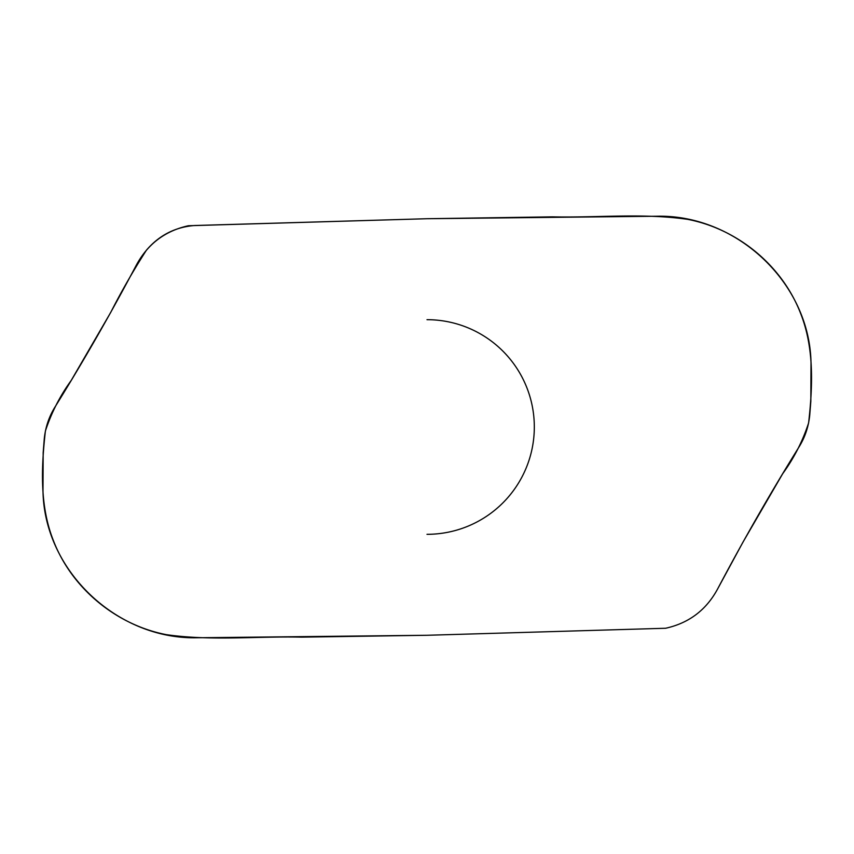 <?xml version="1.0" encoding="UTF-8"?>
<svg xmlns="http://www.w3.org/2000/svg" width="854" height="854" viewBox="0 0 854 854"><rect width="100%" height="100%" fill="white"/><g stroke="black" fill="none" stroke-linecap="round" stroke-linejoin="round"><path stroke-width="1.28" d="M427 534.316A107.316 107.316 0 0 0 534.316 427A107.316 107.316 0 0 0 427 319.684M656.331 216.243L427 218.72L188.382 225.744C165.11 230.879 147.785 243.956 136.416 264.975C110.678 313.706 83.66 360.858 55.361 406.429C49.158 416.197 45.454 427.032 44.259 438.913L43.17 452.705L42.988 490.933C44.141 570.931 117.489 639.87 197.584 637.757M656.416 216.243C736.511 214.13 809.859 283.069 811.012 363.067L810.83 401.295L809.741 415.087C808.546 426.968 804.842 437.803 798.639 447.571C770.34 493.142 743.322 540.294 717.584 589.025C706.215 610.044 688.89 623.121 665.618 628.256C688.89 623.121 706.215 610.044 717.584 589.025L742.98 542.13L782.744 473.639C794.017 458.107 802.643 441.208 808.61 422.943C812.656 386.862 814.428 348.528 800.721 313.706C782.328 265.743 737.995 229.085 687.619 219.339C642.678 212.913 597.394 217.877 552.431 216.852L427 218.72L194.659 225.509C175.283 227.047 159.207 235.266 146.429 250.19C133.512 270.291 121.62 291 110.753 312.351L71.234 380.404C59.972 395.925 51.357 412.802 45.39 431.056C41.344 467.138 39.572 505.472 53.279 540.294C71.672 588.257 116.005 624.914 166.381 634.661C211.322 641.087 256.606 636.123 301.569 637.148L427 635.28L665.618 628.256L427 635.28L197.669 637.757"/></g></svg>
